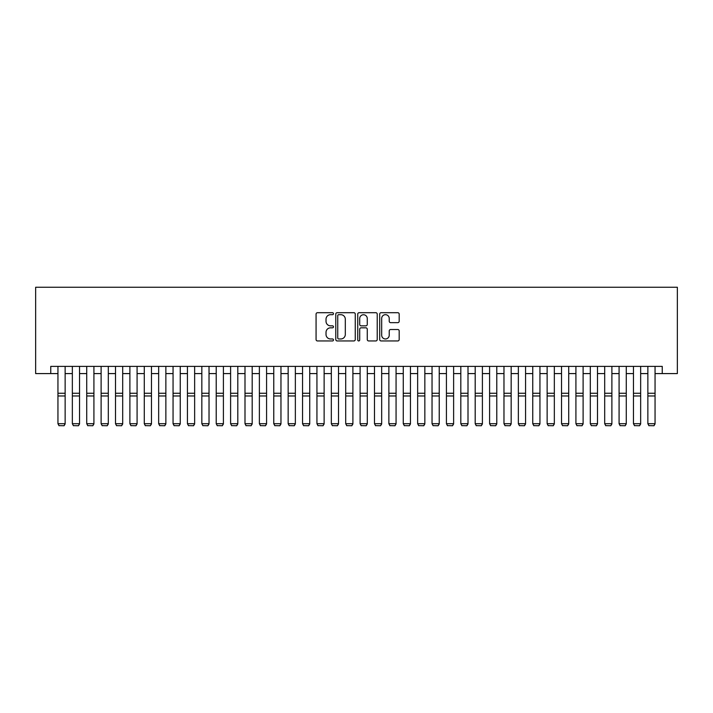 <?xml version="1.0" encoding="UTF-8"?>
<svg xmlns="http://www.w3.org/2000/svg" width="713" height="713" viewBox="0 0 713 713"><rect width="100%" height="100%" fill="white"/><g stroke="black" fill="none" stroke-linecap="round" stroke-linejoin="round"><path stroke-width="1.07" d="M333.479 313.693A0.989 0.989 0 0 0 332.49 312.704L317.49 312.704A1.408 1.408 0 0 0 316.073 314.121L316.073 339.54A1.408 1.408 0 0 0 317.49 340.948L332.49 340.948A0.989 0.989 0 0 0 333.479 339.958A0.989 0.989 0 0 0 332.49 338.969L330.547 338.969A4.519 4.519 0 0 1 326.028 334.45L326.028 332.338A4.519 4.519 0 0 1 330.547 327.82L332.49 327.82A0.989 0.989 0 0 0 333.479 326.83A0.989 0.989 0 0 0 332.49 325.841L330.547 325.841A4.519 4.519 0 0 1 326.028 321.322L326.028 319.201A4.519 4.519 0 0 1 330.547 314.683L332.49 314.683A0.989 0.989 0 0 0 333.479 313.693M397.774 322.659A1.408 1.408 0 0 0 399.182 321.251L399.182 314.121A1.408 1.408 0 0 0 397.774 312.704L381.107 312.704A1.408 1.408 0 0 0 379.699 314.121L379.699 339.54A1.408 1.408 0 0 0 381.107 340.948L397.774 340.948A1.408 1.408 0 0 0 399.182 339.54L399.182 330.921A1.408 1.408 0 0 0 397.774 329.513L390.644 329.513A1.408 1.408 0 0 0 389.227 330.921L389.227 335.199A3.779 3.779 0 0 1 385.448 338.969A3.779 3.779 0 0 1 381.678 335.199L381.678 318.461A3.779 3.779 0 0 1 385.448 314.683A3.779 3.779 0 0 1 389.227 318.461L389.227 321.251A1.408 1.408 0 0 0 390.644 322.659L397.774 322.659M50.757 373.585L50.757 366.393L662.243 366.393L662.243 373.585L677.35 373.585L677.35 287.259L35.65 287.259L35.65 373.585L57.949 373.585M355.261 314.121A1.408 1.408 0 0 0 353.853 312.704L337.187 312.704A1.408 1.408 0 0 0 335.778 314.121L335.778 339.54A1.408 1.408 0 0 0 337.187 340.948L353.853 340.948A1.408 1.408 0 0 0 355.261 339.54L355.261 314.121M359.147 312.704L375.813 312.704A1.408 1.408 0 0 1 377.222 314.121L377.222 339.54A1.408 1.408 0 0 1 375.813 340.948L368.683 340.948A1.408 1.408 0 0 1 367.266 339.54L367.266 329.228A1.408 1.408 0 0 0 365.858 327.82L361.126 327.82A1.408 1.408 0 0 0 359.709 329.228L359.709 339.958A0.989 0.989 0 0 1 358.728 340.948A0.989 0.989 0 0 1 357.739 339.958L357.739 314.121A1.408 1.408 0 0 1 359.147 312.704M65.141 373.585L72.343 373.585M79.535 373.585L86.728 373.585M93.92 373.585L101.112 373.585M108.305 373.585L115.506 373.585M122.698 373.585L129.891 373.585M137.083 373.585L144.276 373.585M151.477 373.585L158.669 373.585M165.862 373.585L173.054 373.585M180.246 373.585L187.439 373.585M194.64 373.585L201.832 373.585M209.025 373.585L216.217 373.585M223.41 373.585L230.602 373.585M237.803 373.585L244.996 373.585M252.188 373.585L259.38 373.585M266.573 373.585L273.765 373.585M280.967 373.585L288.159 373.585M295.351 373.585L302.544 373.585M309.736 373.585L316.937 373.585M324.13 373.585L331.322 373.585M338.515 373.585L345.707 373.585M352.899 373.585L360.101 373.585M367.293 373.585L374.485 373.585M381.678 373.585L388.87 373.585M396.063 373.585L403.264 373.585M410.456 373.585L417.649 373.585M424.841 373.585L432.033 373.585M439.235 373.585L446.427 373.585M453.62 373.585L460.812 373.585M468.004 373.585L475.197 373.585M482.398 373.585L489.59 373.585M496.783 373.585L503.975 373.585M511.168 373.585L518.36 373.585M525.561 373.585L532.754 373.585M539.946 373.585L547.138 373.585M554.331 373.585L561.523 373.585M568.724 373.585L575.917 373.585M583.109 373.585L590.302 373.585M597.494 373.585L604.695 373.585M611.888 373.585L619.08 373.585M626.272 373.585L633.465 373.585M640.657 373.585L647.859 373.585M655.051 373.585L662.243 373.585M338.737 314.683A0.989 0.989 0 0 0 337.748 315.672L337.748 337.989A0.989 0.989 0 0 0 338.737 338.969L340.787 338.969A4.519 4.519 0 0 0 345.306 334.45L345.306 319.201A4.519 4.519 0 0 0 340.787 314.683L338.737 314.683M367.266 318.533A3.779 3.779 0 0 0 363.487 314.754A3.779 3.779 0 0 0 359.709 318.533L359.709 324.424A1.408 1.408 0 0 0 361.126 325.841L365.858 325.841A1.408 1.408 0 0 0 367.266 324.424L367.266 318.533M65.141 366.393L65.141 423.95L64.063 425.741L59.027 425.634L64.063 425.741M59.027 425.741L57.949 423.691L65.141 423.691L64.063 425.634M57.949 366.393L57.949 423.691L59.027 425.634M79.535 366.393L79.535 423.95L78.457 425.741L73.421 425.634L78.457 425.741M73.421 425.741L72.343 423.691L79.535 423.691L78.457 425.634M72.343 366.393L72.343 423.691L73.421 425.634M93.92 366.393L93.92 423.95L92.842 425.741L87.806 425.634L92.842 425.741M87.806 425.741L86.728 423.691L93.92 423.691L92.842 425.634M86.728 366.393L86.728 423.691L87.806 425.634M108.305 366.393L108.305 423.95L107.226 425.741L102.191 425.634L107.226 425.741M102.191 425.741L101.112 423.691L108.305 423.691L107.226 425.634M101.112 366.393L101.112 423.691L102.191 425.634M122.698 366.393L122.698 423.95L121.62 425.741L116.584 425.634L121.62 425.741M116.584 425.741L115.506 423.691L122.698 423.691L121.62 425.634M115.506 366.393L115.506 423.691L116.584 425.634M137.083 366.393L137.083 423.95L136.005 425.741L130.969 425.634L136.005 425.741M130.969 425.741L129.891 423.691L137.083 423.691L136.005 425.634M129.891 366.393L129.891 423.691L130.969 425.634M151.477 366.393L151.477 423.95L150.39 425.741L145.354 425.634L150.39 425.741M145.354 425.741L144.276 423.691L151.477 423.691L150.39 425.634M144.276 366.393L144.276 423.691L145.354 425.634M165.862 366.393L165.862 423.95L164.783 425.741L159.748 425.634L164.783 425.741M159.748 425.741L158.669 423.691L165.862 423.691L164.783 425.634M158.669 366.393L158.669 423.691L159.748 425.634M180.246 366.393L180.246 423.95L179.168 425.741L174.132 425.634L179.168 425.741M174.132 425.741L173.054 423.691L180.246 423.691L179.168 425.634M173.054 366.393L173.054 423.691L174.132 425.634M194.64 366.393L194.64 423.95L193.553 425.741L188.517 425.634L193.553 425.741M188.517 425.741L187.439 423.691L194.64 423.691L193.553 425.634M187.439 366.393L187.439 423.691L188.517 425.634M209.025 366.393L209.025 423.95L207.946 425.741L202.911 425.634L207.946 425.741M202.911 425.741L201.832 423.691L209.025 423.691L207.946 425.634M201.832 366.393L201.832 423.691L202.911 425.634M223.41 366.393L223.41 423.95L222.331 425.741L217.296 425.634L222.331 425.741M217.296 425.741L216.217 423.691L223.41 423.691L222.331 425.634M216.217 366.393L216.217 423.691L217.296 425.634M237.803 366.393L237.803 423.95L236.725 425.741L231.689 425.634L236.725 425.741M231.689 425.741L230.602 423.691L237.803 423.691L236.725 425.634M230.602 366.393L230.602 423.691L231.689 425.634M252.188 366.393L252.188 423.95L251.11 425.741L246.074 425.634L251.11 425.741M246.074 425.741L244.996 423.691L252.188 423.691L251.11 425.634M244.996 366.393L244.996 423.691L246.074 425.634M266.573 366.393L266.573 423.95L265.494 425.741L260.459 425.634L265.494 425.741M260.459 425.741L259.38 423.691L266.573 423.691L265.494 425.634M259.38 366.393L259.38 423.691L260.459 425.634M280.967 366.393L280.967 423.95L279.888 425.741L274.853 425.634L279.888 425.741M274.853 425.741L273.765 423.691L280.967 423.691L279.888 425.634M273.765 366.393L273.765 423.691L274.853 425.634M295.351 366.393L295.351 423.95L294.273 425.741L289.237 425.634L294.273 425.741M289.237 425.741L288.159 423.691L295.351 423.691L294.273 425.634M288.159 366.393L288.159 423.691L289.237 425.634M309.736 366.393L309.736 423.95L308.658 425.741L303.622 425.634L308.658 425.741M303.622 425.741L302.544 423.691L309.736 423.691L308.658 425.634M302.544 366.393L302.544 423.691L303.622 425.634M324.13 366.393L324.13 423.95L323.051 425.741L318.016 425.634L323.051 425.741M318.016 425.741L316.937 423.691L324.13 423.691L323.051 425.634M316.937 366.393L316.937 423.691L318.016 425.634M338.515 366.393L338.515 423.95L337.436 425.741L332.401 425.634L337.436 425.741M332.401 425.741L331.322 423.691L338.515 423.691L337.436 425.634M331.322 366.393L331.322 423.691L332.401 425.634M352.899 366.393L352.899 423.95L351.821 425.741L346.785 425.634L351.821 425.741M346.785 425.741L345.707 423.691L352.899 423.691L351.821 425.634M345.707 366.393L345.707 423.691L346.785 425.634M367.293 366.393L367.293 423.95L366.215 425.741L361.179 425.634L366.215 425.741M361.179 425.741L360.101 423.691L367.293 423.691L366.215 425.634M360.101 366.393L360.101 423.691L361.179 425.634M381.678 366.393L381.678 423.95L380.599 425.741L375.564 425.634L380.599 425.741M375.564 425.741L374.485 423.691L381.678 423.691L380.599 425.634M374.485 366.393L374.485 423.691L375.564 425.634M396.063 366.393L396.063 423.95L394.984 425.741L389.949 425.634L394.984 425.741M389.949 425.741L388.87 423.691L396.063 423.691L394.984 425.634M388.87 366.393L388.87 423.691L389.949 425.634M410.456 366.393L410.456 423.95L409.378 425.741L404.342 425.634L409.378 425.741M404.342 425.741L403.264 423.691L410.456 423.691L409.378 425.634M403.264 366.393L403.264 423.691L404.342 425.634M424.841 366.393L424.841 423.95L423.763 425.741L418.727 425.634L423.763 425.741M418.727 425.741L417.649 423.691L424.841 423.691L423.763 425.634M417.649 366.393L417.649 423.691L418.727 425.634M439.235 366.393L439.235 423.95L438.147 425.741L433.112 425.634L438.147 425.741M433.112 425.741L432.033 423.691L439.235 423.691L438.147 425.634M432.033 366.393L432.033 423.691L433.112 425.634M453.62 366.393L453.62 423.95L452.541 425.741L447.506 425.634L452.541 425.741M447.506 425.741L446.427 423.691L453.62 423.691L452.541 425.634M446.427 366.393L446.427 423.691L447.506 425.634M468.004 366.393L468.004 423.95L466.926 425.741L461.89 425.634L466.926 425.741M461.89 425.741L460.812 423.691L468.004 423.691L466.926 425.634M460.812 366.393L460.812 423.691L461.89 425.634M482.398 366.393L482.398 423.95L481.311 425.741L476.275 425.634L481.311 425.741M476.275 425.741L475.197 423.691L482.398 423.691L481.311 425.634M475.197 366.393L475.197 423.691L476.275 425.634M496.783 366.393L496.783 423.95L495.704 425.741L490.669 425.634L495.704 425.741M490.669 425.741L489.59 423.691L496.783 423.691L495.704 425.634M489.59 366.393L489.59 423.691L490.669 425.634M511.168 366.393L511.168 423.95L510.089 425.741L505.054 425.634L510.089 425.741M505.054 425.741L503.975 423.691L511.168 423.691L510.089 425.634M503.975 366.393L503.975 423.691L505.054 425.634M525.561 366.393L525.561 423.95L524.483 425.741L519.447 425.634L524.483 425.741M519.447 425.741L518.36 423.691L525.561 423.691L524.483 425.634M518.36 366.393L518.36 423.691L519.447 425.634M539.946 366.393L539.946 423.95L538.868 425.741L533.832 425.634L538.868 425.741M533.832 425.741L532.754 423.691L539.946 423.691L538.868 425.634M532.754 366.393L532.754 423.691L533.832 425.634M554.331 366.393L554.331 423.95L553.252 425.741L548.217 425.634L553.252 425.741M548.217 425.741L547.138 423.691L554.331 423.691L553.252 425.634M547.138 366.393L547.138 423.691L548.217 425.634M568.724 366.393L568.724 423.95L567.646 425.741L562.61 425.634L567.646 425.741M562.61 425.741L561.523 423.691L568.724 423.691L567.646 425.634M561.523 366.393L561.523 423.691L562.61 425.634M583.109 366.393L583.109 423.95L582.031 425.741L576.995 425.634L582.031 425.741M576.995 425.741L575.917 423.691L583.109 423.691L582.031 425.634M575.917 366.393L575.917 423.691L576.995 425.634M597.494 366.393L597.494 423.95L596.416 425.741L591.38 425.634L596.416 425.741M591.38 425.741L590.302 423.691L597.494 423.691L596.416 425.634M590.302 366.393L590.302 423.691L591.38 425.634M611.888 366.393L611.888 423.95L610.809 425.741L605.774 425.634L610.809 425.741M605.774 425.741L604.695 423.691L611.888 423.691L610.809 425.634M604.695 366.393L604.695 423.691L605.774 425.634M626.272 366.393L626.272 423.95L625.194 425.741L620.158 425.634L625.194 425.741M620.158 425.741L619.08 423.691L626.272 423.691L625.194 425.634M619.08 366.393L619.08 423.691L620.158 425.634M640.657 366.393L640.657 423.95L639.579 425.741L634.543 425.634L639.579 425.741M634.543 425.741L633.465 423.691L640.657 423.691L639.579 425.634M633.465 366.393L633.465 423.691L634.543 425.634M655.051 366.393L655.051 423.95L653.973 425.741L648.937 425.634L653.973 425.741M648.937 425.741L647.859 423.691L655.051 423.691L653.973 425.634M647.859 366.393L647.859 423.691L648.937 425.634M65.141 393.255L57.949 393.255M65.141 395.973L57.949 395.973M79.535 393.255L72.343 393.255M79.535 395.973L72.343 395.973M93.92 393.255L86.728 393.255M93.92 395.973L86.728 395.973M108.305 393.255L101.112 393.255M108.305 395.973L101.112 395.973M122.698 393.255L115.506 393.255M122.698 395.973L115.506 395.973M137.083 393.255L129.891 393.255M137.083 395.973L129.891 395.973M151.477 393.255L144.276 393.255M151.477 395.973L144.276 395.973M165.862 393.255L158.669 393.255M165.862 395.973L158.669 395.973M180.246 393.255L173.054 393.255M180.246 395.973L173.054 395.973M194.64 393.255L187.439 393.255M194.64 395.973L187.439 395.973M209.025 393.255L201.832 393.255M209.025 395.973L201.832 395.973M223.41 393.255L216.217 393.255M223.41 395.973L216.217 395.973M237.803 393.255L230.602 393.255M237.803 395.973L230.602 395.973M252.188 393.255L244.996 393.255M252.188 395.973L244.996 395.973M266.573 393.255L259.38 393.255M266.573 395.973L259.38 395.973M280.967 393.255L273.765 393.255M280.967 395.973L273.765 395.973M295.351 393.255L288.159 393.255M295.351 395.973L288.159 395.973M309.736 393.255L302.544 393.255M309.736 395.973L302.544 395.973M324.13 393.255L316.937 393.255M324.13 395.973L316.937 395.973M338.515 393.255L331.322 393.255M338.515 395.973L331.322 395.973M352.899 393.255L345.707 393.255M352.899 395.973L345.707 395.973M367.293 393.255L360.101 393.255M367.293 395.973L360.101 395.973M381.678 393.255L374.485 393.255M381.678 395.973L374.485 395.973M396.063 393.255L388.87 393.255M396.063 395.973L388.87 395.973M410.456 393.255L403.264 393.255M410.456 395.973L403.264 395.973M424.841 393.255L417.649 393.255M424.841 395.973L417.649 395.973M439.235 393.255L432.033 393.255M439.235 395.973L432.033 395.973M453.62 393.255L446.427 393.255M453.62 395.973L446.427 395.973M468.004 393.255L460.812 393.255M468.004 395.973L460.812 395.973M482.398 393.255L475.197 393.255M482.398 395.973L475.197 395.973M496.783 393.255L489.59 393.255M496.783 395.973L489.59 395.973M511.168 393.255L503.975 393.255M511.168 395.973L503.975 395.973M525.561 393.255L518.36 393.255M525.561 395.973L518.36 395.973M539.946 393.255L532.754 393.255M539.946 395.973L532.754 395.973M554.331 393.255L547.138 393.255M554.331 395.973L547.138 395.973M568.724 393.255L561.523 393.255M568.724 395.973L561.523 395.973M583.109 393.255L575.917 393.255M583.109 395.973L575.917 395.973M597.494 393.255L590.302 393.255M597.494 395.973L590.302 395.973M611.888 393.255L604.695 393.255M611.888 395.973L604.695 395.973M626.272 393.255L619.08 393.255M626.272 395.973L619.08 395.973M640.657 393.255L633.465 393.255M640.657 395.973L633.465 395.973M655.051 393.255L647.859 393.255M655.051 395.973L647.859 395.973"/></g></svg>
